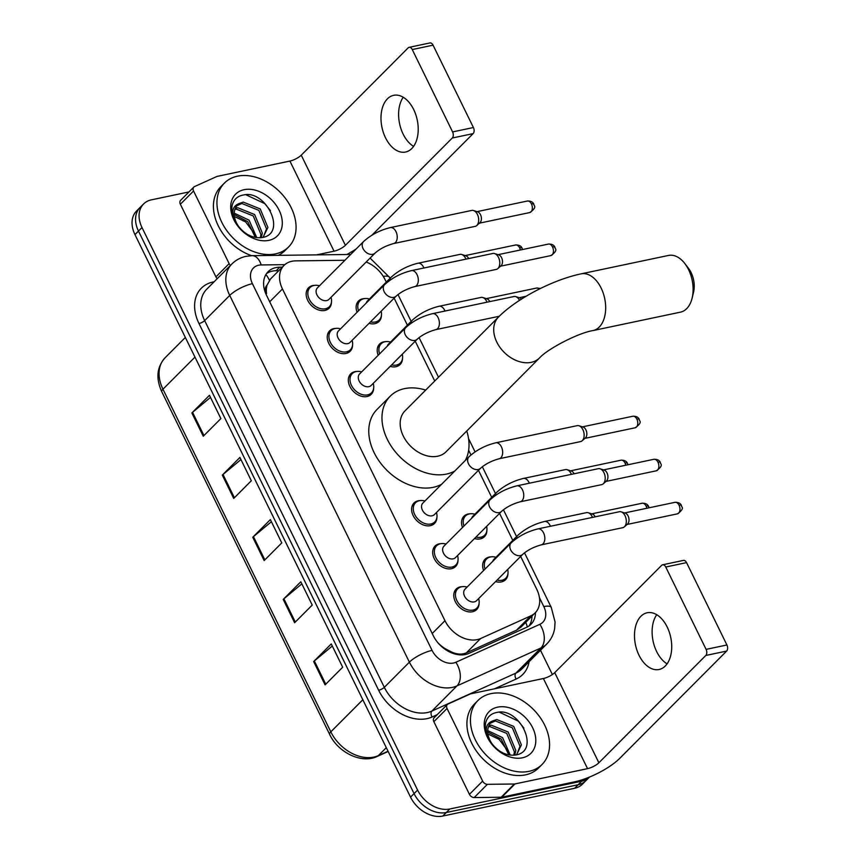 <?xml version="1.0" encoding="UTF-8"?>
<svg xmlns="http://www.w3.org/2000/svg" width="859" height="859" viewBox="0 0 859 859"><rect width="100%" height="100%" fill="white"/><g stroke="black" fill="none" stroke-linecap="round" stroke-linejoin="round"><path stroke-width="1.29" d="M378.175 355.293A14.485 10.512 -135.1 0 1 379.592 344.051A14.485 10.512 -135.1 0 1 383.769 341.839A14.485 10.512 -135.1 0 1 385.648 341.624M402.517 358.439A14.485 10.512 -135.1 0 1 400.122 364.495A14.485 10.512 -135.1 0 1 395.945 366.707A14.485 10.512 -135.1 0 1 390.147 366.385M462.529 527.469A14.485 10.512 -135.1 0 1 463.946 516.216A14.485 10.512 -135.1 0 1 468.112 514.015A14.485 10.512 -135.1 0 1 470.002 513.8M486.87 530.604A14.485 10.512 -135.1 0 1 484.476 536.671A14.485 10.512 -135.1 0 1 480.299 538.883A14.485 10.512 -135.1 0 1 474.49 538.561M483.617 570.516A14.485 10.512 -135.1 0 1 485.034 559.263A14.485 10.512 -135.1 0 1 489.201 557.061A14.485 10.512 -135.1 0 1 491.09 556.847M507.959 573.651A14.485 10.512 -135.1 0 1 505.554 579.718A14.485 10.512 -135.1 0 1 501.388 581.919A14.485 10.512 -135.1 0 1 495.579 581.597M357.097 312.247A14.485 10.512 -135.1 0 1 358.514 301.004A14.485 10.512 -135.1 0 1 362.681 298.803A14.485 10.512 -135.1 0 1 364.56 298.588M381.439 315.393A14.485 10.512 -135.1 0 1 379.034 321.459A14.485 10.512 -135.1 0 1 374.868 323.66A14.485 10.512 -135.1 0 1 369.059 323.338M457.997 560.433A14.485 10.512 -135.1 0 1 455.603 566.5A14.485 10.512 -135.1 0 1 451.426 568.701A14.485 10.512 -135.1 0 1 435.846 561.292A14.485 10.512 -135.1 0 1 435.073 546.045A14.485 10.512 -135.1 0 1 439.239 543.844A14.485 10.512 -135.1 0 1 441.129 543.629M479.086 603.48A14.485 10.512 -135.1 0 1 476.681 609.546A14.485 10.512 -135.1 0 1 472.514 611.748A14.485 10.512 -135.1 0 1 456.924 604.328A14.485 10.512 -135.1 0 1 456.161 589.091A14.485 10.512 -135.1 0 1 460.327 586.88A14.485 10.512 -135.1 0 1 462.206 586.665M373.644 388.257A14.485 10.512 -135.1 0 1 371.249 394.324A14.485 10.512 -135.1 0 1 367.072 396.525A14.485 10.512 -135.1 0 1 351.492 389.116A14.485 10.512 -135.1 0 1 350.719 373.869A14.485 10.512 -135.1 0 1 354.896 371.668A14.485 10.512 -135.1 0 1 356.775 371.453M436.909 517.386A14.485 10.512 -135.1 0 1 434.514 523.453A14.485 10.512 -135.1 0 1 430.338 525.665A14.485 10.512 -135.1 0 1 414.757 518.245A14.485 10.512 -135.1 0 1 413.984 502.998A14.485 10.512 -135.1 0 1 418.161 500.797A14.485 10.512 -135.1 0 1 420.04 500.582M352.566 345.221A14.485 10.512 -135.1 0 1 350.161 351.277A14.485 10.512 -135.1 0 1 345.994 353.489A14.485 10.512 -135.1 0 1 330.404 346.07A14.485 10.512 -135.1 0 1 329.631 330.833A14.485 10.512 -135.1 0 1 333.807 328.621A14.485 10.512 -135.1 0 1 335.686 328.406M331.477 302.175A14.485 10.512 -135.1 0 1 329.072 308.241A14.485 10.512 -135.1 0 1 324.906 310.443A14.485 10.512 -135.1 0 1 309.315 303.023A14.485 10.512 -135.1 0 1 308.553 287.786A14.485 10.512 -135.1 0 1 312.719 285.585A14.485 10.512 -135.1 0 1 314.609 285.371M344.91 260.277L295.646 260.868A27.166 19.703 44.9 0 0 291.856 261.276A27.166 19.703 44.9 0 0 284.028 265.41A27.166 19.703 44.9 0 0 282.461 288.968L444.973 620.703A27.166 19.703 44.9 0 0 480.653 638.516L530.798 615.86A27.166 19.703 44.9 0 0 535.189 612.843A27.166 19.703 44.9 0 0 536.757 589.274L520.661 556.417M443.609 648.212A9.052 6.571 44.9 0 0 445.209 648.706L451.49 651.96C456.87 654.451 461.831 654.751 466.351 652.861L516.506 630.205L521.08 626.995L535.189 612.843M284.028 265.41L270.521 278.971L267.074 285.102A9.052 6.571 44.9 0 0 266.344 293.144A27.166 8.021 153.9 0 0 265.635 293.306M266.344 293.144L266.548 293.553A27.166 19.703 -135.1 0 1 267.074 285.102M445.209 648.706A27.166 19.703 -135.1 0 1 437.929 642.757M386.282 282.106L384.982 279.465A27.166 19.703 44.9 0 0 366.181 262.016M512.802 540.375L499.573 513.381M491.713 497.329L478.484 470.335M470.957 454.959L468.638 450.223M434.74 381.02L415.23 341.206M407.37 325.153L394.141 298.159M282.3 267.149L279.701 267.181A27.166 19.703 44.9 0 0 275.922 267.589A27.166 19.703 44.9 0 0 268.094 271.723A27.166 19.703 44.9 0 0 266.515 295.281L433.226 635.585A27.166 19.703 44.9 0 0 468.907 653.388L526.578 627.328A27.166 19.703 44.9 0 0 530.959 624.31A27.166 19.703 44.9 0 0 535.468 612.553M266.483 273.634A27.166 19.703 -135.1 0 1 272.4 271.122A27.166 19.703 -135.1 0 1 276.19 270.714L278.778 270.682M589.521 777.051A27.166 19.703 -135.1 0 1 589.499 777.073A27.166 19.703 -135.1 0 1 581.672 781.207L449.815 808.985A27.166 19.703 -135.1 0 1 417.581 790.065L142.003 227.549A27.166 19.703 -135.1 0 1 143.582 203.98A27.166 19.703 -135.1 0 1 151.409 199.846L188.98 191.933M540.494 650.263L552.38 674.54M589.499 777.073L582.456 784.138A27.166 19.703 -135.1 0 1 574.628 788.272L442.782 816.05A27.166 19.703 -135.1 0 1 410.538 797.131L134.97 234.614L138.482 231.082A27.166 19.703 -135.1 0 1 140.06 207.513A27.166 19.703 -135.1 0 0 138.482 231.082L414.059 793.598L138.482 231.082L142.003 227.549M442.782 816.05L446.293 812.517A27.166 19.703 -135.1 0 1 414.059 793.598A27.166 19.703 -135.1 0 0 446.293 812.517L578.15 784.739L446.293 812.517L449.815 808.985M585.978 780.606A27.166 19.703 -135.1 0 1 578.15 784.739A27.166 19.703 -135.1 0 0 585.978 780.606M531.946 616.096A27.166 19.703 -135.1 0 1 529.047 625.932M325.078 684.881L342.677 667.218L331.263 643.917L313.664 661.58L325.078 684.881M332.293 646.032L314.351 660.947A7.248 2.137 153.9 0 0 313.664 661.58M294.626 622.732L312.225 605.069L300.811 581.758L283.212 599.421L294.626 622.732M301.842 583.873L283.899 598.787A7.248 2.137 153.9 0 0 283.212 599.421M203.272 436.254L220.87 418.591L209.456 395.29L191.858 412.954L203.272 436.254M210.498 397.406L192.556 412.32A7.248 2.137 153.9 0 0 191.858 412.954M233.723 498.413L251.322 480.75L239.908 457.439L222.309 475.102L233.723 498.413M240.95 459.565L223.007 474.479A7.248 2.137 153.9 0 0 222.309 475.102M264.175 560.573L281.773 542.909L270.36 519.598L252.761 537.262L264.175 560.573M271.39 521.724L253.459 536.628A7.248 2.137 153.9 0 0 252.761 537.262M134.97 234.614A27.166 19.703 -135.1 0 1 136.538 211.046L143.582 203.98M275.535 253.867A45.28 32.846 -135.1 0 1 226.84 230.695A45.28 32.846 -135.1 0 1 224.435 183.064A45.28 32.846 -135.1 0 1 237.481 176.17A45.28 32.846 -135.1 0 1 286.176 199.352A45.28 32.846 -135.1 0 1 288.581 246.973A45.28 32.846 -135.1 0 1 275.535 253.867M251.601 255.671A45.28 32.846 -135.1 0 1 217.434 224.038A45.28 32.846 -135.1 0 1 220.913 186.596L224.435 183.064M244.096 189.689A29.517 21.411 -135.1 0 1 279.132 210.251A29.517 21.411 -135.1 0 1 268.921 240.348A29.517 21.411 -135.1 0 1 233.884 219.786A29.517 21.411 -135.1 0 1 244.096 189.689M262.102 237.567C287.54 233.777 266.183 189.753 243.849 194.907C237.621 195.916 233.734 199.406 232.177 205.344C231.125 211.067 232.413 217.005 236.021 223.179C230.738 212.56 232.005 205.935 239.811 203.293A20.466 14.85 -135.1 0 0 237.61 204.99A20.466 14.85 -135.1 0 0 238.899 226.797C245.534 234.936 253.265 238.523 262.102 237.567M263.262 237.191L266.515 228.848L258.838 210.358L241.884 203.497L236.998 205.666M263.037 237.374L267.911 227.442L260.234 208.952L243.29 202.101L239.811 203.293M260.341 237.782L260.921 234.453L253.255 215.963L236.3 209.113L234.915 209.424M261.286 237.685L262.317 233.057L254.651 214.557L237.696 207.706L235.312 208.372M255.327 237.449L247.671 221.568L234.239 214.61M256.777 237.675L249.067 220.172L234.239 213.139M232.757 215.716L245.674 221.955L254.844 234.26M288.581 246.973L285.059 250.506A45.28 32.846 -135.1 0 1 278.176 255.348M270.435 210.659L264.808 203.658L245.889 194.746M413.587 146.384A28.981 18.018 78.1 0 1 403.139 134.101A28.981 18.018 78.1 0 1 403.236 97.26M413.684 109.544A28.981 18.018 -101.9 0 0 393.626 95.328A28.981 18.018 -101.9 0 0 385.519 137.805A28.981 18.018 -101.9 0 0 405.577 152.032A28.981 18.018 -101.9 0 0 413.684 109.544M217.252 278.649A4.531 3.286 -135.1 0 1 215.942 276.899L229.149 263.649L193.554 190.999L180.358 204.249A4.531 3.286 -135.1 0 1 180.615 200.319L193.812 187.079A4.531 3.286 44.9 0 0 193.554 190.999M215.942 276.899L180.358 204.249M346.8 254.522A36.218 10.695 153.9 0 0 356.26 248.885M409.12 47.331L429.94 42.95A4.531 2.813 78.1 0 1 433.065 45.173L412.256 49.554A4.531 2.813 -101.9 0 0 409.12 47.331A4.531 2.813 -101.9 0 0 408.143 47.879L301.241 155.189A9.052 2.674 -26.1 0 1 289.902 161.062L217.338 176.353A4.531 3.286 44.9 0 0 216.758 176.535L194.553 186.575A4.531 3.286 44.9 0 0 193.812 187.079M473.416 127.529A4.531 2.813 78.1 0 1 473.116 133.628L452.296 138.009A4.531 2.813 -101.9 0 0 452.596 131.921L473.416 127.529L433.065 45.173M371.926 235.183L473.116 133.628M452.596 131.921L412.256 49.554M452.296 138.009L345.393 245.309A9.052 2.674 -26.1 0 1 334.054 251.193L316.509 254.887M229.149 263.649A4.531 3.286 44.9 0 0 230.459 265.399M684.87 263.606L688.574 268.448A19.918 12.391 78.1 0 1 691.119 272.614A19.918 12.391 78.1 0 1 693.567 292.146L692.139 298.084A28.981 18.018 -101.9 0 0 688.585 269.662A28.981 18.018 -101.9 0 0 684.87 263.606A28.981 18.018 -101.9 0 0 668.527 255.434L581.092 273.849A28.981 18.018 78.1 0 1 601.139 288.076A28.981 18.018 78.1 0 1 593.032 330.565L680.478 312.15A28.981 18.018 -101.9 0 0 692.139 298.084M539.559 357.924A28.981 21.024 44.9 0 1 531.206 362.337A28.981 21.024 44.9 0 1 496.824 342.15A28.981 21.024 44.9 0 1 498.499 317.025L404.965 410.903A28.981 21.024 44.9 0 0 406.511 441.386A28.981 21.024 44.9 0 0 437.671 456.215A28.981 21.024 44.9 0 0 446.025 451.813L539.559 357.924C546.925 349.388 577.71 333.013 593.032 330.565M454.819 471A49.801 36.132 -135.1 0 1 446.422 474.093A49.801 36.132 -135.1 0 1 392.864 448.591A49.801 36.132 -135.1 0 1 390.211 396.203A49.801 36.132 -135.1 0 1 404.557 388.622A49.801 36.132 -135.1 0 1 425.699 390.093M441.612 484.251A49.801 36.132 -135.1 0 1 433.226 487.332A49.801 36.132 -135.1 0 1 379.657 461.841A49.801 36.132 -135.1 0 1 377.015 409.453L390.211 396.203M466.759 430.993A49.801 36.132 -135.1 0 1 465.245 460.531M375.093 253.072L328.986 299.351A8.15 5.916 -135.1 0 1 326.635 300.586A8.15 5.916 -135.1 0 1 317.873 296.419A8.15 5.916 -135.1 0 1 317.443 287.84L363.55 241.562A8.15 5.916 -135.1 0 0 363.303 249.067A8.15 5.916 -135.1 0 0 372.742 254.307A8.15 5.916 -135.1 0 0 375.093 253.072C379.957 248.788 386.153 245.61 393.68 243.537L475.145 226.379A8.15 5.068 78.1 0 0 476.691 225.584A8.15 5.068 78.1 0 0 476.895 225.391A8.15 5.068 78.1 0 0 477.432 214.428A8.15 5.068 78.1 0 0 473.524 210.53A8.15 5.068 78.1 0 0 471.795 210.423L390.319 227.592A8.15 5.068 78.1 0 1 395.956 231.586A8.15 5.068 78.1 0 1 396.171 232.037A8.15 5.068 78.1 0 1 393.68 243.537M331.026 297.3L331.08 297.482A13.583 9.857 -135.1 0 1 329.319 306.717A13.583 9.857 -135.1 0 1 325.4 308.778A13.583 9.857 -135.1 0 1 310.797 301.831A13.583 9.857 -135.1 0 1 310.067 287.54A13.583 9.857 -135.1 0 1 313.986 285.478A13.583 9.857 -135.1 0 1 319.29 285.736L319.484 285.789M473.524 210.53L477.679 211.84A5.884 3.661 78.1 0 1 480.492 214.653A5.884 3.661 78.1 0 1 480.106 222.567A5.884 3.661 78.1 0 1 479.966 222.706A5.884 3.661 78.1 0 1 479.816 222.835M396.182 296.119L350.075 342.387A8.15 5.916 -135.1 0 1 347.723 343.632A8.15 5.916 -135.1 0 1 338.961 339.455A8.15 5.916 -135.1 0 1 338.521 330.887L384.628 284.608A8.15 5.916 -135.1 0 0 384.392 292.114A8.15 5.916 -135.1 0 0 393.83 297.354A8.15 5.916 -135.1 0 0 396.182 296.119C401.046 291.835 407.241 288.656 414.768 286.584L496.234 269.415A8.15 5.068 78.1 0 0 497.78 268.62A8.15 5.068 78.1 0 0 497.984 268.438A8.15 5.068 78.1 0 0 498.521 257.464A8.15 5.068 78.1 0 0 494.612 253.566A8.15 5.068 78.1 0 0 492.873 253.469L411.407 270.628A8.15 5.068 78.1 0 1 417.044 274.633A8.15 5.068 78.1 0 1 417.249 275.073A8.15 5.068 78.1 0 1 414.768 286.584M352.115 340.336L352.169 340.529A13.583 9.857 -135.1 0 1 350.397 349.763A13.583 9.857 -135.1 0 1 346.488 351.825A13.583 9.857 -135.1 0 1 331.875 344.878A13.583 9.857 -135.1 0 1 331.155 330.586A13.583 9.857 -135.1 0 1 335.074 328.514A13.583 9.857 -135.1 0 1 340.379 328.782L340.572 328.836M494.612 253.566L498.757 254.876A5.884 3.661 78.1 0 1 501.581 257.7A5.884 3.661 78.1 0 1 501.194 265.614A5.884 3.661 78.1 0 1 501.055 265.753A5.884 3.661 78.1 0 1 500.894 265.871M417.27 339.155L371.163 385.433A8.15 5.916 -135.1 0 1 368.812 386.679A8.15 5.916 -135.1 0 1 360.05 382.502A8.15 5.916 -135.1 0 1 359.61 373.933L405.716 327.655A8.15 5.916 -135.1 0 0 405.48 335.16A8.15 5.916 -135.1 0 0 414.918 340.4A8.15 5.916 -135.1 0 0 417.27 339.155C422.134 334.87 428.33 331.703 435.857 329.62L499.262 316.262M373.203 383.382L373.257 383.576A13.583 9.857 -135.1 0 1 371.485 392.799A13.583 9.857 -135.1 0 1 367.577 394.872A13.583 9.857 -135.1 0 1 352.963 387.914A13.583 9.857 -135.1 0 1 352.244 373.633A13.583 9.857 -135.1 0 1 356.152 371.56A13.583 9.857 -135.1 0 1 361.467 371.829L361.66 371.883M435.857 329.62A8.15 5.068 78.1 0 0 438.337 318.12A8.15 5.068 78.1 0 0 438.133 317.68A8.15 5.068 78.1 0 0 432.496 313.675L513.961 296.516A8.15 5.068 78.1 0 1 515.701 296.613A8.15 5.068 78.1 0 1 519.523 300.349M515.701 296.613L519.845 297.923A5.884 3.661 78.1 0 1 521.531 299.061M480.525 468.284L434.418 514.562A8.15 5.916 -135.1 0 1 432.077 515.808A8.15 5.916 -135.1 0 1 423.304 511.631A8.15 5.916 -135.1 0 1 422.875 503.063L468.982 456.784A8.15 5.916 -135.1 0 0 468.735 464.289A8.15 5.916 -135.1 0 0 478.184 469.529A8.15 5.916 -135.1 0 0 480.525 468.284C485.399 464.01 491.584 460.832 499.111 458.76L580.587 441.59A8.15 5.068 78.1 0 0 582.134 440.796A8.15 5.068 78.1 0 0 582.327 440.613A8.15 5.068 78.1 0 0 582.864 429.64A8.15 5.068 78.1 0 0 578.955 425.742A8.15 5.068 78.1 0 0 577.227 425.645L495.75 442.804A8.15 5.068 78.1 0 1 501.388 446.809A8.15 5.068 78.1 0 1 501.602 447.249A8.15 5.068 78.1 0 1 499.111 458.76M436.469 512.512L436.522 512.705A13.583 9.857 -135.1 0 1 434.751 521.928A13.583 9.857 -135.1 0 1 430.831 524.001A13.583 9.857 -135.1 0 1 416.228 517.043A13.583 9.857 -135.1 0 1 415.509 502.762A13.583 9.857 -135.1 0 1 419.417 500.69A13.583 9.857 -135.1 0 1 424.733 500.958L424.915 501.012M578.955 425.742L583.111 427.052A5.884 3.661 78.1 0 1 585.924 429.865A5.884 3.661 78.1 0 1 585.537 437.789A5.884 3.661 78.1 0 1 585.398 437.929A5.884 3.661 78.1 0 1 585.247 438.047M501.613 511.33L455.506 557.609A8.15 5.916 -135.1 0 1 453.155 558.844A8.15 5.916 -135.1 0 1 444.393 554.678A8.15 5.916 -135.1 0 1 443.963 546.109L490.07 499.831A8.15 5.916 -135.1 0 0 489.823 507.336A8.15 5.916 -135.1 0 0 499.262 512.576A8.15 5.916 -135.1 0 0 501.613 511.33C506.477 507.046 512.673 503.868 520.2 501.796L601.676 484.637A8.15 5.068 78.1 0 0 603.222 483.842A8.15 5.068 78.1 0 0 603.415 483.649A8.15 5.068 78.1 0 0 603.952 472.686A8.15 5.068 78.1 0 0 600.044 468.789A8.15 5.068 78.1 0 0 598.315 468.681L516.839 485.85A8.15 5.068 78.1 0 1 522.476 489.845A8.15 5.068 78.1 0 1 522.691 490.296A8.15 5.068 78.1 0 1 520.2 501.796M457.546 555.558L457.6 555.752A13.583 9.857 -135.1 0 1 455.839 564.975A13.583 9.857 -135.1 0 1 451.92 567.047A13.583 9.857 -135.1 0 1 437.317 560.089A13.583 9.857 -135.1 0 1 436.587 545.798A13.583 9.857 -135.1 0 1 440.506 543.736A13.583 9.857 -135.1 0 1 445.81 543.994L446.004 544.048M600.044 468.789L604.199 470.098A5.884 3.661 78.1 0 1 607.012 472.912A5.884 3.661 78.1 0 1 606.626 480.836A5.884 3.661 78.1 0 1 606.486 480.965A5.884 3.661 78.1 0 1 606.336 481.094M522.702 554.377L476.595 600.656A8.15 5.916 -135.1 0 1 474.243 601.891A8.15 5.916 -135.1 0 1 465.481 597.724A8.15 5.916 -135.1 0 1 465.041 589.145L511.159 542.867A8.15 5.916 -135.1 0 0 510.912 550.372A8.15 5.916 -135.1 0 0 520.35 555.612A8.15 5.916 -135.1 0 0 522.702 554.377C527.566 550.093 533.761 546.915 541.288 544.842L622.754 527.684A8.15 5.068 78.1 0 0 624.3 526.889A8.15 5.068 78.1 0 0 624.504 526.696A8.15 5.068 78.1 0 0 625.041 515.733A8.15 5.068 78.1 0 0 621.132 511.835A8.15 5.068 78.1 0 0 619.393 511.728L537.927 528.897A8.15 5.068 78.1 0 1 543.564 532.891A8.15 5.068 78.1 0 1 543.768 533.342A8.15 5.068 78.1 0 1 541.288 544.842M478.635 598.605L478.688 598.787A13.583 9.857 -135.1 0 1 476.928 608.022A13.583 9.857 -135.1 0 1 473.008 610.083A13.583 9.857 -135.1 0 1 458.405 603.136A13.583 9.857 -135.1 0 1 457.675 588.844A13.583 9.857 -135.1 0 1 461.594 586.783A13.583 9.857 -135.1 0 1 466.899 587.041L467.092 587.094M621.132 511.835L625.277 513.145A5.884 3.661 78.1 0 1 628.101 515.958A5.884 3.661 78.1 0 1 627.714 523.872A5.884 3.661 78.1 0 1 627.575 524.011A5.884 3.661 78.1 0 1 627.414 524.14M366.256 303.055A8.15 5.916 -135.1 0 1 367.394 301.058L391.156 277.221A8.15 5.916 -135.1 0 0 389.825 280.313M381.171 311.183A13.583 9.857 -135.1 0 1 379.281 319.935A13.583 9.857 -135.1 0 1 375.362 321.996A13.583 9.857 -135.1 0 1 370.53 321.857M358.525 310.818A13.583 9.857 -135.1 0 1 360.028 300.757A13.583 9.857 -135.1 0 1 363.948 298.696A13.583 9.857 -135.1 0 1 369.252 298.953L369.445 299.007M423.906 267.997A8.15 5.068 78.1 0 0 423.777 267.686A8.15 5.068 78.1 0 0 417.925 263.241L459.984 254.382A8.15 5.068 78.1 0 1 461.723 254.479A8.15 5.068 78.1 0 1 465.965 259.139M461.723 254.479L465.868 255.789A5.884 3.661 78.1 0 1 468.67 258.57M387.345 346.102A8.15 5.916 -135.1 0 1 388.483 344.105L412.245 320.257A8.15 5.916 -135.1 0 0 410.913 323.36M402.259 354.219A13.583 9.857 -135.1 0 1 400.358 362.981A13.583 9.857 -135.1 0 1 396.45 365.043A13.583 9.857 -135.1 0 1 391.618 364.903M379.614 353.854A13.583 9.857 -135.1 0 1 381.117 343.804A13.583 9.857 -135.1 0 1 385.036 341.732A13.583 9.857 -135.1 0 1 390.34 342L390.534 342.054M444.994 311.044A8.15 5.068 78.1 0 0 444.865 310.733A8.15 5.068 78.1 0 0 439.013 306.276L481.072 297.418A8.15 5.068 78.1 0 1 482.801 297.525A8.15 5.068 78.1 0 1 487.053 302.185M482.801 297.525L486.956 298.835A5.884 3.661 78.1 0 1 489.759 301.606M471.688 518.278A8.15 5.916 -135.1 0 1 472.837 516.28L496.588 492.432A8.15 5.916 -135.1 0 0 495.256 495.536M486.602 526.395A13.583 9.857 -135.1 0 1 484.712 535.146A13.583 9.857 -135.1 0 1 480.793 537.219A13.583 9.857 -135.1 0 1 475.961 537.079M463.957 526.03A13.583 9.857 -135.1 0 1 465.46 515.98A13.583 9.857 -135.1 0 1 469.379 513.907A13.583 9.857 -135.1 0 1 474.683 514.176L474.877 514.23M529.337 483.22A8.15 5.068 78.1 0 0 529.208 482.898A8.15 5.068 78.1 0 0 523.367 478.452L565.415 469.594A8.15 5.068 78.1 0 1 567.155 469.701A8.15 5.068 78.1 0 1 571.396 474.351M567.155 469.701L571.299 471.011A5.884 3.661 78.1 0 1 574.102 473.781M492.776 561.314A8.15 5.916 -135.1 0 1 493.925 559.327L517.676 535.479A8.15 5.916 -135.1 0 0 516.345 538.572M507.69 569.442A13.583 9.857 -135.1 0 1 505.801 578.193A13.583 9.857 -135.1 0 1 501.881 580.265A13.583 9.857 -135.1 0 1 497.05 580.126M485.045 569.077A13.583 9.857 -135.1 0 1 486.548 559.016A13.583 9.857 -135.1 0 1 490.468 556.954A13.583 9.857 -135.1 0 1 495.772 557.212L495.965 557.266M550.426 526.256A8.15 5.068 78.1 0 0 550.297 525.944A8.15 5.068 78.1 0 0 544.445 521.499L586.504 512.64A8.15 5.068 78.1 0 1 588.243 512.748A8.15 5.068 78.1 0 1 592.485 517.397M588.243 512.748L592.388 514.047A5.884 3.661 78.1 0 1 595.19 516.828M667.078 663.846A28.981 18.018 78.1 0 1 656.641 651.551A28.981 18.018 78.1 0 1 656.738 614.711M667.185 627.006A28.981 18.018 -101.9 0 0 647.128 612.778A28.981 18.018 -101.9 0 0 639.021 655.267A28.981 18.018 -101.9 0 0 659.078 669.494A28.981 18.018 -101.9 0 0 667.185 627.006M482.64 781.099A4.531 3.286 44.9 0 0 487.386 784.321L514.358 783.999A4.531 3.286 44.9 0 0 514.992 783.934L501.785 797.184A4.531 3.286 -135.1 0 1 501.151 797.249L474.189 797.571A4.531 3.286 -135.1 0 1 469.443 794.35L482.64 781.099L447.056 708.46L433.859 721.7A4.531 3.286 -135.1 0 1 434.117 717.78L447.314 704.53A4.531 3.286 44.9 0 0 447.056 708.46M469.443 794.35L433.859 721.7M501.785 797.184L574.349 781.894A36.218 10.695 153.9 0 0 619.704 758.379L726.617 651.079L705.797 655.46L598.884 762.771A9.052 2.674 -26.1 0 1 587.545 768.644L514.992 783.934M662.611 564.793L683.431 560.401A4.531 2.813 78.1 0 1 686.566 562.624L665.746 567.015A4.531 2.813 -101.9 0 0 662.611 564.793A4.531 2.813 -101.9 0 0 661.645 565.34L554.731 672.64A9.052 2.674 -26.1 0 1 543.393 678.513L470.829 693.804A4.531 3.286 44.9 0 0 470.26 693.986L448.044 704.026A4.531 3.286 44.9 0 0 447.314 704.53M705.797 655.46A4.531 2.813 -101.9 0 0 706.098 649.372L726.918 644.98L686.566 562.624M726.918 644.98A4.531 2.813 78.1 0 1 726.617 651.079M706.098 649.372L665.746 567.015M529.037 771.328A45.28 32.846 -135.1 0 1 480.342 748.146A45.28 32.846 -135.1 0 1 477.926 700.514A45.28 32.846 -135.1 0 1 490.972 693.632A45.28 32.846 -135.1 0 1 539.667 716.803A45.28 32.846 -135.1 0 1 542.083 764.435A45.28 32.846 -135.1 0 1 529.037 771.328M542.083 764.435L538.561 767.967A45.28 32.846 -135.1 0 1 525.515 774.861A45.28 32.846 -135.1 0 1 476.82 751.679A45.28 32.846 -135.1 0 1 474.415 704.047L477.926 700.514M497.597 707.15A29.517 21.411 -135.1 0 1 532.634 727.713A29.517 21.411 -135.1 0 1 522.412 757.799A29.517 21.411 -135.1 0 1 487.386 737.237A29.517 21.411 -135.1 0 1 497.597 707.15M515.604 755.018C541.041 751.228 519.674 707.204 497.34 712.358C491.123 713.378 487.236 716.857 485.668 722.806C484.626 728.518 485.904 734.466 489.523 740.63C484.24 730.01 485.496 723.385 493.302 720.744A20.466 14.85 -135.1 0 0 491.112 722.451A20.466 14.85 -135.1 0 0 492.4 744.248C499.036 752.387 506.767 755.974 515.604 755.018M516.753 754.642L520.006 746.299L512.34 727.809L495.385 720.959L490.489 723.117M516.538 754.825L521.402 744.903L513.736 726.403L496.781 719.552L493.302 720.744M513.843 755.233L514.423 751.915L506.756 733.414L489.802 726.564L488.406 726.886M514.788 755.147L515.819 750.508L508.152 732.018L491.198 725.157L488.814 725.823M508.829 754.911L501.162 739.019L487.729 732.072M510.267 755.136L502.558 737.623L487.74 730.601M486.248 733.167L499.165 739.406L508.345 751.711M523.926 728.11L518.31 721.109L499.39 712.208M452.038 653.033A27.166 18.028 -114.3 0 0 451.49 651.96M269.404 280.27A27.166 15.247 -90.7 0 0 265.903 274.536M527.351 626.952A27.166 18.028 -114.3 0 0 525.729 622.324M269.705 301.777L282.461 288.968M516.506 630.205L530.798 615.86M466.351 652.861L480.653 638.516M432.217 633.513L444.973 620.703M284.844 264.658L261.2 264.937A18.114 13.143 44.9 0 0 258.677 265.216A18.114 13.143 44.9 0 0 252.406 283.674L432.066 650.403A18.114 13.143 44.9 0 0 453.563 663.019A18.114 13.143 44.9 0 0 455.85 662.268L539.849 624.321A18.114 13.143 44.9 0 0 543.822 606.604L539.431 597.628M539.849 624.321A18.114 12.015 -114.3 0 1 540.955 647.954L456.967 685.901A36.218 26.275 -135.1 0 1 452.371 687.383A36.218 26.275 -135.1 0 1 409.389 662.16L229.729 295.432A36.218 26.275 -135.1 0 1 231.833 264.014L206.751 289.182A36.218 26.275 44.9 0 0 204.657 320.6L384.317 687.329A36.218 26.275 44.9 0 0 427.299 712.551A36.218 26.275 44.9 0 0 431.884 711.069L515.883 673.123A36.218 26.275 44.9 0 0 521.724 669.097L546.807 643.928A36.218 26.275 -135.1 0 1 540.955 647.954L515.883 673.123A4.531 3.006 65.7 0 0 516.162 679.029L494.473 688.821M437.167 714.709L432.163 716.975A40.749 29.56 -135.1 0 1 378.647 690.26L198.987 323.542A4.531 1.342 153.9 0 0 204.657 320.6L229.729 295.432A18.114 5.347 -26.1 0 1 252.406 283.674M432.163 716.975A4.531 3.006 65.7 0 1 431.884 711.069L456.967 685.901A18.114 12.015 -114.3 0 0 455.85 662.268M198.987 323.542A40.749 29.56 -135.1 0 1 213.086 281.999A40.749 29.56 -135.1 0 1 214.116 281.806M529.09 661.709A40.749 29.56 -135.1 0 1 516.162 679.029M417.581 790.065L410.538 797.131M581.672 781.207L574.628 788.272M432.066 650.403A18.114 5.347 -26.1 0 0 409.389 662.16L384.317 687.329A4.531 1.342 153.9 0 1 378.647 690.26M543.822 606.604A18.114 5.347 -26.1 0 1 551.285 607.463L524.505 552.799M383.264 276.383A18.114 5.347 -26.1 0 1 389.621 277.457L370.089 258.087M261.2 264.937A18.114 10.158 -90.7 0 0 252.181 255.66L350.687 254.468M276.19 270.714L279.701 267.181M388.171 751.475L377.176 756.446A9.052 6.013 -114.3 0 0 378.4 755.598L388.053 751.228M377.176 756.446C361.66 764.059 338.081 752.613 329.631 734.37A9.052 2.674 -26.1 0 1 330.822 731.847A36.218 26.275 44.9 0 0 378.4 755.598L386.303 747.652M194.972 357.097L162.963 389.213A9.052 2.674 153.9 0 0 161.771 391.736C155.747 378.389 156.843 367.083 165.068 357.795A36.218 26.275 44.9 0 0 162.963 389.213L330.822 731.847L362.831 699.731M264.851 559.896L253.459 536.628M234.4 497.737L223.007 474.479M203.948 435.577L192.556 412.32M295.303 622.056L283.899 598.787M325.754 684.204L314.351 660.947M345.393 245.309L301.241 155.189M334.054 251.193L289.902 161.062M529.788 212.549C538.41 206.428 532.999 205.408 533.858 204.206C532.881 201.951 530.722 200.899 527.362 201.027A5.884 3.661 78.1 0 1 531.431 203.916A5.884 3.661 78.1 0 1 529.788 212.549L479.462 223.157M533.858 204.206A5.884 1.739 153.9 0 0 531.431 203.916M550.877 255.595C559.499 249.464 554.076 248.455 554.946 247.242C553.969 244.998 551.811 243.935 548.439 244.074A5.884 3.661 78.1 0 1 552.52 246.963A5.884 3.661 78.1 0 1 550.877 255.595L500.539 266.193M554.946 247.242A5.884 1.739 153.9 0 0 552.52 246.963M635.22 427.771C643.842 421.64 638.43 420.631 639.289 419.417C638.323 417.173 636.154 416.11 632.793 416.25A5.884 3.661 78.1 0 1 636.863 419.138A5.884 3.661 78.1 0 1 635.22 427.771L584.893 438.369M639.289 419.417A5.884 1.739 153.9 0 0 636.863 419.138M656.308 470.807C664.93 464.687 659.519 463.677 660.378 462.464C659.411 460.209 657.242 459.157 653.882 459.297A5.884 3.661 78.1 0 1 657.951 462.185A5.884 3.661 78.1 0 1 656.308 470.807L605.982 481.416M660.378 462.464A5.884 1.739 153.9 0 0 657.951 462.185M677.397 513.854C686.019 507.733 680.607 506.713 681.466 505.511C680.489 503.256 678.331 502.204 674.97 502.332A5.884 3.661 78.1 0 1 679.039 505.221A5.884 3.661 78.1 0 1 677.397 513.854L627.059 524.462M681.466 505.511A5.884 1.739 153.9 0 0 679.039 505.221M522.53 249.54L522.047 248.154C521.08 245.91 518.911 244.847 515.55 244.987A5.884 3.661 78.1 0 1 519.62 247.875A5.884 3.661 78.1 0 1 520.35 249.99M522.047 248.154A5.884 1.739 153.9 0 0 519.62 247.875M540.418 288.495L536.639 288.033A5.884 3.661 78.1 0 1 539.355 289.021M627.961 464.751L627.489 463.377C626.512 461.122 624.343 460.07 620.982 460.199A5.884 3.661 78.1 0 1 625.062 463.098A5.884 3.661 78.1 0 1 625.781 465.213M627.489 463.377A5.884 1.739 153.9 0 0 625.062 463.098M649.05 507.798L648.566 506.413C647.6 504.169 645.431 503.116 642.07 503.245A5.884 3.661 78.1 0 1 646.151 506.134A5.884 3.661 78.1 0 1 646.87 508.26M648.566 506.413A5.884 1.739 153.9 0 0 646.151 506.134M598.884 762.771L554.731 672.64M587.545 768.644L543.393 678.513M501.151 797.249L514.358 783.999M487.386 784.321L474.189 797.571M252.181 255.66L246.146 256.326C240.595 257.507 235.817 260.073 231.833 264.014M546.807 643.928C551.006 639.633 553.625 634.479 554.656 628.477L555.064 621.98L551.285 607.463M516.57 536.596L503.428 509.763M495.482 493.549L482.339 466.716M475.07 451.877L468.542 438.552M438.498 377.241L419.074 337.587M411.139 321.373L397.985 294.54M390.05 278.327L389.621 277.457M329.631 734.37L161.771 391.736M165.068 357.795L185.34 337.447M498.499 317.025C517.247 298.137 553.056 279.766 581.092 273.849M390.319 227.592C379.893 230.158 370.97 234.818 363.55 241.562M310.067 287.54L306.609 291.018M479.966 222.706L476.691 225.584M329.319 306.717L325.851 310.185M527.362 201.027L477.035 211.636M411.407 270.628C400.981 273.205 392.058 277.865 384.628 284.608M331.155 330.586L327.698 334.054M501.055 265.753L497.78 268.62M350.397 349.763L346.939 353.232M548.439 244.074L498.113 254.672M432.496 313.675C422.07 316.252 413.147 320.912 405.716 327.655M352.244 373.633L348.786 377.101M371.485 392.799L368.028 396.278M526.062 296.28L519.201 297.719M495.75 442.804C485.335 445.381 476.412 450.041 468.982 456.784M415.509 502.762L412.041 506.23M585.398 437.929L582.134 440.796M434.751 521.928L431.293 525.407M632.793 416.25L582.466 426.848M516.839 485.85C506.423 488.427 497.49 493.077 490.07 499.831M436.587 545.798L433.129 549.277M606.486 480.965L603.222 483.842M455.839 564.975L452.371 568.454M653.882 459.297L603.555 469.894M537.927 528.897C527.501 531.463 518.578 536.123 511.159 542.867M457.675 588.844L454.218 592.323M627.575 524.011L624.3 526.889M476.928 608.022L473.459 611.49M674.97 502.332L624.633 512.941M417.925 263.241C407.51 265.807 398.587 270.467 391.156 277.221M360.028 300.757L356.571 304.236M379.281 319.935L375.812 323.403M515.55 244.987L465.224 255.585M439.013 306.276C428.598 308.853 419.675 313.514 412.245 320.257M381.117 343.804L377.659 347.272M400.358 362.981L396.901 366.449M536.639 288.033L486.312 298.631M523.367 478.452C512.941 481.029 504.018 485.689 496.588 492.432M465.46 515.98L462.002 519.448M484.712 535.146L481.244 538.625M620.982 460.199L570.655 470.807M544.445 521.499C534.03 524.076 525.107 528.736 517.676 535.479M486.548 559.016L483.091 562.495M505.801 578.193L502.332 581.672M642.07 503.245L591.744 513.854"/></g></svg>
